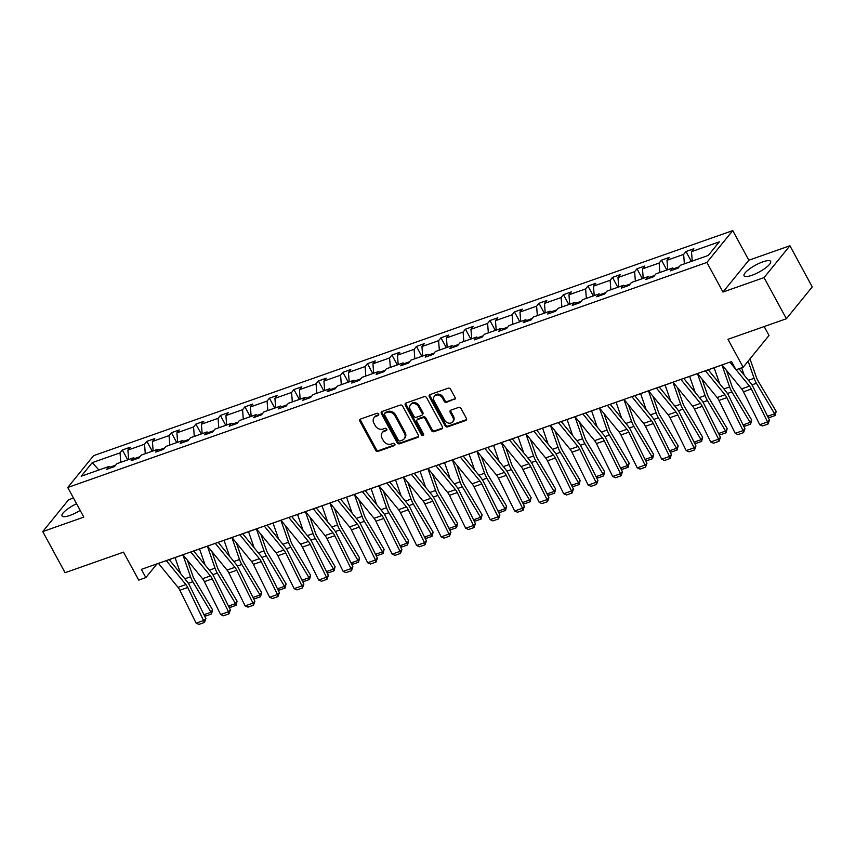 <?xml version="1.0" encoding="UTF-8"?>
<svg xmlns="http://www.w3.org/2000/svg" width="855" height="855" viewBox="0 0 855 855"><rect width="100%" height="100%" fill="white"/><g stroke="black" fill="none" stroke-linecap="round" stroke-linejoin="round"><path stroke-width="1.28" d="M378.605 414.044A1.336 1.09 -140.9 0 0 376.905 413.296L360.532 419.057A1.902 1.56 -140.9 0 0 359.859 421.216L375.644 450.296A1.902 1.56 -140.9 0 0 378.07 451.365L394.444 445.594A1.336 1.09 -140.9 0 0 393.225 443.339L391.098 444.087A6.081 4.991 -140.9 0 1 383.361 440.656L382.046 438.23A6.081 4.991 -140.9 0 1 382.26 432.651A6.081 4.991 -140.9 0 1 384.173 431.326L386.289 430.578A1.336 1.09 -140.9 0 0 385.06 428.312L382.944 429.06A6.081 4.991 -140.9 0 1 375.206 425.63L373.892 423.204A6.081 4.991 -140.9 0 1 374.095 417.635A6.081 4.991 -140.9 0 1 376.018 416.3L378.134 415.551A1.336 1.09 -140.9 0 0 378.605 414.044M762.799 261.876A15.112 3.89 -28.5 0 0 749.279 269.101A15.112 3.89 -28.5 0 0 744.064 275.802A15.112 3.89 -28.5 0 0 751.898 275.299A15.112 3.89 -28.5 0 0 765.417 268.075A15.112 3.89 -28.5 0 0 770.633 261.374A15.112 3.89 -28.5 0 0 762.799 261.876M76.576 503.755A15.112 3.89 -28.5 0 0 62.03 515.95A15.112 3.89 -28.5 0 0 69.864 515.447A15.112 3.89 -28.5 0 0 80.178 510.403M73.466 498.027L68.614 499.737L42.75 531.575L65.087 572.711L123.515 552.138L138.713 580.107L145.852 577.595L156.935 563.958L158.464 563.413L178.032 587.342A9.683 4.948 -109.4 0 1 179.881 590.26L196.116 623.156L203.971 620.388L205.873 618.539L189.639 585.643A14.535 7.428 70.6 0 0 186.86 581.261L169.14 559.598M789.913 245.759L748.841 260.219L722.977 292.057L764.049 277.597L789.913 245.759L812.25 286.895L786.386 318.733L727.958 339.307L743.145 367.276L769.008 335.449L764.178 326.557M764.049 277.597L786.386 318.733M454.358 399.584A1.902 1.56 -140.9 0 0 455.031 397.425L450.596 389.271A1.902 1.56 -140.9 0 0 448.18 388.202L429.99 394.604A1.902 1.56 -140.9 0 0 429.317 396.763L445.102 425.833A1.902 1.56 -140.9 0 0 447.528 426.912L465.719 420.5A1.902 1.56 -140.9 0 0 466.381 418.341L461.037 408.487A1.902 1.56 -140.9 0 0 458.611 407.418L450.831 410.165A1.902 1.56 -140.9 0 0 450.168 412.324L452.819 417.208A5.087 4.168 -140.9 0 1 452.648 421.868A5.087 4.168 -140.9 0 1 444.568 420.104L434.18 400.974A5.087 4.168 -140.9 0 1 434.351 396.314A5.087 4.168 -140.9 0 1 442.43 398.067L444.162 401.252A1.902 1.56 -140.9 0 0 446.577 402.331L455.063 398.729A1.902 1.56 -140.9 0 0 455.213 398.665M743.145 367.276L735.995 369.798L731.527 361.569L141.385 569.366L145.852 577.595M722.977 292.057L706.893 262.442L67.748 487.489L93.601 455.651L732.756 230.604L706.893 262.442M42.75 531.575L83.822 517.115L67.748 487.489M402.652 406.157A1.902 1.56 -140.9 0 0 400.226 405.078L382.035 411.49A1.902 1.56 -140.9 0 0 381.373 413.649L397.158 442.719A1.902 1.56 -140.9 0 0 399.574 443.788L417.764 437.386A1.902 1.56 -140.9 0 0 418.437 435.227L402.652 406.157M406.007 403.047L424.208 396.645A1.902 1.56 -140.9 0 1 426.624 397.714L442.409 426.784A1.902 1.56 -140.9 0 1 441.746 428.943L433.955 431.69A1.902 1.56 -140.9 0 1 431.54 430.61L425.138 418.822A1.902 1.56 -140.9 0 0 422.723 417.753L417.55 419.57A1.902 1.56 -140.9 0 0 416.887 421.729L423.556 433.998A1.336 1.09 -140.9 0 1 421.397 434.768L405.345 405.206A1.902 1.56 -140.9 0 1 406.007 403.047M708.261 255.442L680.452 265.232L678.111 268.117L670.256 270.885L672.596 268L655.945 273.867L653.605 276.742L645.76 279.51L648.101 276.635L631.45 282.492L629.109 285.378L621.254 288.146L623.594 285.26L606.943 291.117L604.603 294.002L596.747 296.771L599.088 293.885L582.437 299.752L580.096 302.627L572.241 305.395L574.581 302.51L557.93 308.377L555.59 311.263L547.734 314.02L550.075 311.145L533.424 317.002L531.083 319.888L523.239 322.656L525.579 319.77L508.928 325.637L506.588 328.512L498.732 331.28L501.073 328.395L484.422 334.262L482.081 337.148L474.226 339.905L476.566 337.03L459.915 342.887L457.575 345.773L449.719 348.541L452.06 345.655L435.409 351.523L433.068 354.398L425.213 357.166L427.553 354.28L410.913 360.147L408.562 363.033L400.717 365.79L403.058 362.915L386.407 368.772L384.066 371.658L376.211 374.426L378.551 371.54L361.9 377.408L359.56 380.283L351.704 383.051L354.045 380.165L337.394 386.033L335.053 388.918L327.198 391.676L329.538 388.801L312.887 394.657L310.547 397.543L302.691 400.311L305.032 397.425L288.392 403.282L286.04 406.168L278.196 408.936L280.536 406.05L263.885 411.918L261.545 414.803L253.689 417.561L256.03 414.686L239.379 420.542L237.038 423.428L229.183 426.196L231.523 423.31L214.872 429.167L212.532 432.053L204.676 434.821L207.017 431.935L190.366 437.803L188.025 440.678L180.17 443.446L182.51 440.56L165.87 446.428L163.519 449.313L155.674 452.081L158.015 449.196L141.364 455.052L139.023 457.938L131.168 460.706L133.508 457.82L116.857 463.688L114.517 466.563L106.661 469.331L109.002 466.445L81.204 476.235L92.244 462.641L120.042 452.851L122.383 449.976L130.238 447.208L127.897 450.093L144.548 444.226L146.889 441.34L154.744 438.583L152.404 441.458L169.055 435.601L171.395 432.716L179.251 429.947L176.91 432.833L193.561 426.966L195.902 424.091L203.757 421.323L201.417 424.208L218.068 418.341L220.408 415.455L228.253 412.698L225.912 415.573L242.564 409.716L244.904 406.83L252.759 404.062L250.419 406.948L267.07 401.081L269.411 398.206L277.266 395.438L274.925 398.323L291.576 392.456L293.917 389.57L301.772 386.813L299.432 389.688L316.083 383.831L318.423 380.945L326.279 378.177L323.938 381.063L340.579 375.195L342.93 372.32L350.774 369.552L348.434 372.438L365.085 366.571L367.426 363.685L375.281 360.928L372.94 363.803L389.591 357.946L391.932 355.06L399.787 352.292L397.447 355.178L414.098 349.321L416.438 346.435L424.294 343.667L421.953 346.553L438.604 340.685L440.945 337.81L448.8 335.042L446.46 337.917L463.1 332.061L465.451 329.175L473.296 326.407L470.955 329.293L487.607 323.436L489.947 320.55L497.802 317.782L495.462 320.668L512.113 314.8L514.454 311.925L522.309 309.157L519.968 312.043L536.619 306.176L538.96 303.29L546.815 300.533L544.475 303.407L561.126 297.551L563.466 294.665L571.322 291.897L568.981 294.783L585.622 288.915L587.973 286.04L595.817 283.272L593.477 286.158L610.128 280.29L612.469 277.405L620.324 274.647L617.983 277.522L634.634 271.666L636.975 268.78L644.83 266.012L642.49 268.898L659.141 263.03L661.481 260.155L669.337 257.387L666.996 260.273L683.647 254.405L685.988 251.52L693.843 248.762L691.492 251.637L719.301 241.847L708.261 255.442M679.201 266.781L673.911 268.652M684.374 263.853L683.647 254.405M667.723 269.72L666.996 260.273M675.033 269.207L672.596 268M654.695 275.417L649.405 277.276M659.868 272.489L659.141 263.03M643.227 278.345L642.49 268.898M650.527 277.832L648.101 276.635M630.188 284.042L624.898 285.901M635.372 281.113L634.634 271.666M618.721 286.97L617.983 277.522M626.031 286.457L623.594 285.26M605.682 292.666L600.392 294.526M610.865 289.738L610.128 280.29M594.214 295.606L593.477 286.158M601.525 295.082L599.088 293.885M581.176 301.302L575.896 303.162M586.359 298.363L585.622 288.915M569.708 304.23L568.981 294.783M577.018 303.717L574.581 302.51M556.68 309.927L551.389 311.786M561.853 306.998L561.126 297.551M545.201 312.855L544.475 303.407M552.512 312.342L550.075 311.145M532.173 318.552L526.883 320.411M537.346 315.623L536.619 306.176M520.706 321.491L519.968 312.043M528.005 320.967L525.579 319.77M507.667 327.187L502.377 329.047M512.85 324.248L512.113 314.8M496.199 330.115L495.462 320.668M503.51 329.603L501.073 328.395M483.161 335.812L477.87 337.672M488.344 332.884L487.607 323.436M471.693 338.74L470.955 329.293M479.003 338.227L476.566 337.03M458.654 344.437L453.374 346.296M463.838 341.508L463.1 332.061M447.186 347.376L446.46 337.917M454.497 346.852L452.06 345.655M434.158 353.062L428.868 354.932M439.331 350.133L438.604 340.685M422.68 356.001L421.953 346.553M429.99 355.488L427.553 354.28M409.652 361.697L404.362 363.557M414.835 358.769L414.098 349.321M398.184 364.625L397.447 355.178M405.494 364.112L403.058 362.915M385.145 370.322L379.855 372.182M390.329 367.394L389.591 357.946M373.678 373.261L372.94 363.803M380.988 372.737L378.551 371.54M360.639 378.947L355.349 380.817M365.822 376.018L365.085 366.571M349.171 381.886L348.434 372.438M356.482 381.373L354.045 380.165M336.133 387.582L330.853 389.442M341.316 384.654L340.579 375.195M324.665 390.511L323.938 381.063M331.975 389.998L329.538 388.801M311.637 396.207L306.346 398.067M316.81 393.279L316.083 383.831M300.158 399.146L299.432 389.688M307.469 398.622L305.032 397.425M287.13 404.832L281.84 406.702M292.314 401.903L291.576 392.456M275.663 407.771L274.925 398.323M282.973 407.258L280.536 406.05M262.624 413.467L257.334 415.327M267.807 410.539L267.07 401.081M251.156 416.396L250.419 406.948M258.467 415.883L256.03 414.686M238.118 422.092L232.827 423.952M243.301 419.164L242.564 409.716M226.65 425.021L225.912 415.573M233.96 424.508L231.523 423.31M213.611 430.717L208.331 432.587M218.795 427.789L218.068 418.341M202.143 433.656L201.417 424.208M209.454 433.143L207.017 431.935M189.115 439.352L183.825 441.212M194.288 436.424L193.561 426.966M177.637 442.281L176.91 432.833M184.947 441.768L182.51 440.56M164.609 447.977L159.319 449.837M169.792 445.049L169.055 435.601M153.141 450.906L152.404 441.458M160.451 450.393L158.015 449.196M140.102 456.602L134.812 458.462M145.286 453.674L144.548 444.226M128.635 459.541L127.897 450.093M135.945 459.017L133.508 457.82M115.596 465.238L110.306 467.097M120.779 462.299L120.042 452.851M92.244 462.641L98.902 470.004M748.841 260.219L732.756 230.604M169.183 559.64L182.97 554.788M193.69 551.015L207.476 546.153M218.196 542.38L231.983 537.528M242.692 533.755L256.489 528.903M267.198 525.13L280.985 520.268M291.705 516.495L305.491 511.643M316.211 507.87L329.998 503.018M340.718 499.245L354.504 494.393M365.213 490.62L379.011 485.758M389.72 481.985L403.507 477.133M414.226 473.36L428.013 468.508M438.733 464.735L452.519 459.872M463.239 456.1L477.026 451.248M487.735 447.475L501.532 442.623M512.241 438.85L526.028 433.987M536.748 430.215L550.535 425.363M561.254 421.59L575.041 416.738M585.75 412.965L599.547 408.102M610.256 404.33L624.054 399.477M634.763 395.705L648.55 390.853M659.269 387.08L673.056 382.217M683.776 378.444L697.562 373.592M708.271 369.82L722.069 364.967M111.439 467.653L109.002 466.445M692.229 261.085L691.492 251.637M127.748 459.851L122.383 449.976M152.254 451.216L146.889 441.34M176.761 442.591L171.395 432.716M201.267 433.966L195.902 424.091M225.763 425.341L220.408 415.455M250.269 416.706L244.904 406.83M274.776 408.081L269.411 398.206M299.282 399.456L293.917 389.57M323.788 390.821L318.423 380.945M348.284 382.196L342.93 372.32M372.791 373.571L367.426 363.685M397.297 364.935L391.932 355.06M421.804 356.311L416.438 346.435M446.31 347.686L440.945 337.81M470.806 339.05L465.451 329.175M495.312 330.425L489.947 320.55M519.819 321.801L514.454 311.925M544.325 313.165L538.96 303.29M568.832 304.54L563.466 294.665M593.327 295.916L587.973 286.04M617.834 287.291L612.469 277.405M642.34 278.655L636.975 268.78M666.847 270.03L661.481 260.155M691.342 261.406L685.988 251.52M378.765 414.718L376.713 415.445A6.081 4.991 -140.9 0 0 374.8 416.77L374.095 417.635M382.26 432.651L382.955 431.796A6.081 4.991 -140.9 0 1 384.868 430.46L386.92 429.744M360.372 419.121A1.902 1.56 -140.9 0 0 360.564 420.361L376.35 449.431A1.902 1.56 -140.9 0 0 378.765 450.51L395.074 444.76M381.886 411.554A1.902 1.56 -140.9 0 0 382.067 412.783L397.853 441.864A1.902 1.56 -140.9 0 0 400.279 442.933L418.469 436.52A1.902 1.56 -140.9 0 0 418.619 436.456M384.964 413.157A1.336 1.09 -140.9 0 0 384.494 414.664L398.355 440.186A1.336 1.09 -140.9 0 0 400.044 440.934L402.278 440.143A6.081 4.991 -140.9 0 0 404.201 438.818A6.081 4.991 -140.9 0 0 404.404 433.239L394.935 415.797A6.081 4.991 -140.9 0 0 387.197 412.367L384.964 413.157L385.658 412.292A1.336 1.09 -140.9 0 0 385.242 412.58L384.536 413.446M404.201 438.818L404.896 437.952A6.081 4.991 -140.9 0 0 405.11 432.384L404.404 433.239M385.658 412.292L387.892 411.501A6.081 4.991 -140.9 0 1 395.63 414.932L405.11 432.384M416.951 419.987L417.657 419.121A1.902 1.56 -140.9 0 1 418.255 418.704L423.417 416.887A1.902 1.56 -140.9 0 1 425.833 417.967L432.235 429.755A1.902 1.56 -140.9 0 0 434.661 430.824L442.441 428.088A1.902 1.56 -140.9 0 0 442.601 428.024M405.858 403.111A1.902 1.56 -140.9 0 0 406.05 404.34L422.092 433.902A1.336 1.09 -140.9 0 0 423.717 434.671M418.49 406.585A5.087 4.168 -140.9 0 0 410.421 404.832A5.087 4.168 -140.9 0 0 410.25 409.492L413.906 416.235A1.902 1.56 -140.9 0 0 416.321 417.304L421.494 415.487A1.902 1.56 -140.9 0 0 422.156 413.328L418.49 406.585L419.196 405.73A5.087 4.168 -140.9 0 0 411.116 403.977L410.421 404.832M422.092 415.07L422.787 414.215A1.902 1.56 -140.9 0 0 422.851 412.473L422.156 413.328M419.196 405.73L422.851 412.473M434.351 396.314L435.056 395.448A5.087 4.168 -140.9 0 1 443.125 397.201L444.857 400.397A1.902 1.56 -140.9 0 0 447.272 401.465L455.063 398.729M452.648 421.868L453.342 421.002A5.087 4.168 -140.9 0 0 453.513 416.342L452.819 417.208M450.681 410.229A1.902 1.56 -140.9 0 0 450.863 411.458L453.513 416.342M429.83 394.668A1.902 1.56 -140.9 0 0 430.022 395.897L445.808 424.978A1.902 1.56 -140.9 0 0 448.223 426.047L466.424 419.645A1.902 1.56 -140.9 0 0 466.574 419.581M180.597 573.598L175.029 557.578M203.982 614.702L210.993 612.233L192.813 581.742A14.535 7.428 -109.4 0 1 190.515 576.772L182.885 554.82M211.516 613.976L210.993 612.233L212.574 609.797L211.516 613.976L206.023 615.91L204.313 615.376M187.363 560.153L192.867 575.981A9.683 4.948 70.6 0 0 194.395 579.295L212.574 609.797M166.287 560.602L185.888 584.574A9.683 4.948 -109.4 0 1 187.737 587.492L204.463 622.461L198.959 624.396L196.116 623.156M205.873 618.539L204.463 622.461M205.104 564.973L199.536 548.953M228.488 606.077L235.499 603.609L217.32 573.107A14.535 7.428 -109.4 0 1 215.022 568.137L207.391 546.185M236.023 605.34L235.499 603.609L237.081 601.161L236.023 605.34L230.529 607.274L228.819 606.74M211.869 551.528L217.362 567.357A9.683 4.948 70.6 0 0 218.901 570.67L237.081 601.161M229.61 556.348L224.042 540.328M252.995 597.453L260.006 594.984L241.826 564.482A14.535 7.428 -109.4 0 1 239.518 559.512L231.897 537.56M260.529 596.715L260.006 594.984L261.587 592.536L260.529 596.715L255.025 598.65L253.326 598.115M236.375 542.893L241.869 558.721A9.683 4.948 70.6 0 0 243.408 562.045L261.587 592.536M190.783 551.967L210.394 575.949A9.683 4.948 -109.4 0 1 212.243 578.867L228.477 611.763L230.38 609.914L214.145 577.018A14.535 7.428 70.6 0 0 211.367 572.636L193.647 550.962M182.938 554.735L202.539 578.707A9.683 4.948 -109.4 0 1 204.388 581.635L220.622 614.531L228.477 611.763L228.969 613.837L223.465 615.771L220.622 614.531M230.38 609.914L228.969 613.837M215.289 543.342L234.89 567.314A9.683 4.948 -109.4 0 1 236.75 570.242L252.984 603.128L254.886 601.279L238.652 568.393A14.535 7.428 70.6 0 0 235.873 564.011L218.153 542.337M207.434 546.11L227.045 570.082A9.683 4.948 -109.4 0 1 228.894 573L245.129 605.896L252.984 603.128L253.465 605.212L247.971 607.146L245.129 605.896M254.886 601.279L253.465 605.212M254.117 547.713L248.549 531.692M277.501 588.817L284.512 586.348L266.322 555.857A14.535 7.428 -109.4 0 1 264.024 550.887L256.404 528.935M285.036 588.09L284.512 586.348L286.094 583.912L285.036 588.09L279.532 590.025L277.822 589.49M260.871 534.268L266.375 550.096A9.683 4.948 70.6 0 0 267.904 553.409L286.094 583.912M239.795 534.717L259.396 558.689A9.683 4.948 -109.4 0 1 261.245 561.607L277.49 594.503L279.393 592.654L263.158 559.758A14.535 7.428 70.6 0 0 260.38 555.376L242.66 533.712M231.94 537.485L251.541 561.457A9.683 4.948 -109.4 0 1 253.401 564.375L269.635 597.271L277.49 594.503L277.971 596.576L272.478 598.511L269.635 597.271M279.393 592.654L277.971 596.576M278.612 539.088L273.044 523.068M302.007 580.192L309.018 577.723L290.828 547.221A14.535 7.428 -109.4 0 1 288.53 542.252L280.9 520.3M309.531 579.455L309.018 577.723L310.6 575.287L309.531 579.455L304.038 581.4L302.328 580.855M285.378 525.643L290.882 541.471A9.683 4.948 70.6 0 0 292.41 544.785L310.6 575.287M264.302 526.092L283.903 550.064A9.683 4.948 -109.4 0 1 285.752 552.982L301.986 585.878L303.899 584.029L287.654 551.133A14.535 7.428 70.6 0 0 284.875 546.751L267.155 525.077M256.447 528.85L276.047 552.822A9.683 4.948 -109.4 0 1 277.896 555.75L294.141 588.646L301.986 585.878L302.478 587.951L296.984 589.886L294.141 588.646M303.899 584.029L302.478 587.951M303.119 530.463L297.551 514.443M326.503 571.567L333.514 569.099L315.335 538.597A14.535 7.428 -109.4 0 1 313.037 533.627L305.406 511.675M334.038 570.83L333.514 569.099L335.096 566.651L334.038 570.83L328.544 572.764L326.834 572.23M309.884 517.008L315.388 532.847A9.683 4.948 70.6 0 0 316.916 536.16L335.096 566.651M288.808 517.457L308.409 541.429A9.683 4.948 -109.4 0 1 310.258 544.357L326.492 577.253L328.395 575.404L312.161 542.508A14.535 7.428 70.6 0 0 309.382 538.126L291.662 516.452M280.953 520.225L300.554 544.197A9.683 4.948 -109.4 0 1 302.403 547.115L318.637 580.011L326.492 577.253L326.984 579.327L321.48 581.261L318.637 580.011M328.395 575.404L326.984 579.327M327.625 521.828L322.057 505.807M351.01 562.932L358.021 560.463L339.841 529.972A14.535 7.428 -109.4 0 1 337.543 525.002L329.912 503.05M358.544 562.205L358.021 560.463L359.602 558.026L358.544 562.205L353.051 564.14L351.341 563.605M334.391 508.383L339.884 524.211A9.683 4.948 70.6 0 0 341.423 527.524L359.602 558.026M313.304 508.832L332.916 532.804A9.683 4.948 -109.4 0 1 334.765 535.722L350.999 568.618L352.901 566.769L336.667 533.873A14.535 7.428 70.6 0 0 333.888 529.491L316.168 507.827M305.459 511.6L325.06 535.572A9.683 4.948 -109.4 0 1 326.909 538.49L343.144 571.386L350.999 568.618L351.49 570.691L345.986 572.626L343.144 571.386M352.901 566.769L351.49 570.691M352.132 513.203L346.564 497.183M375.516 554.307L382.527 551.838L364.348 521.347A14.535 7.428 -109.4 0 1 362.039 516.367L354.419 494.414M383.051 553.57L382.527 551.838L384.109 549.402L383.051 553.57L377.547 555.515L375.847 554.97M358.886 499.758L364.39 515.586A9.683 4.948 70.6 0 0 365.929 518.899L384.109 549.402M337.81 500.207L357.411 524.179A9.683 4.948 -109.4 0 1 359.271 527.097L375.505 559.993L377.408 558.144L361.173 525.248A14.535 7.428 70.6 0 0 358.395 520.866L340.675 499.192M329.955 502.964L349.556 526.937A9.683 4.948 -109.4 0 1 351.416 529.865L367.65 562.761L375.505 559.993L375.986 562.066L370.493 564.001L367.65 562.761M377.408 558.144L375.986 562.066M376.638 504.578L371.07 488.558M400.022 545.682L407.033 543.214L388.843 512.711A14.535 7.428 -109.4 0 1 386.546 507.742L378.925 485.79M407.557 544.945L407.033 543.214L408.615 540.766L407.557 544.945L402.053 546.879L400.343 546.345M383.393 491.123L388.897 506.962A9.683 4.948 70.6 0 0 390.425 510.275L408.615 540.766M362.317 491.572L381.918 515.544A9.683 4.948 -109.4 0 1 383.767 518.472L400.012 551.368L401.914 549.519L385.68 516.623A14.535 7.428 70.6 0 0 382.901 512.241L365.181 490.567M354.462 494.34L374.063 518.312A9.683 4.948 -109.4 0 1 375.922 521.229L392.156 554.126L400.012 551.368L400.493 553.442L394.999 555.376L392.156 554.126M401.914 549.519L400.493 553.442M401.134 495.953L395.566 479.933M424.518 537.058L431.54 534.578L413.35 504.087A14.535 7.428 -109.4 0 1 411.052 499.117L403.421 477.165M432.053 536.32L431.54 534.578L433.122 532.141L432.053 536.32L426.56 538.255L424.85 537.72M407.899 482.498L413.403 498.326A9.683 4.948 70.6 0 0 414.932 501.639L433.122 532.141M386.823 482.947L406.424 506.919A9.683 4.948 -109.4 0 1 408.273 509.837L424.508 542.733L426.421 540.884L410.176 507.988A14.535 7.428 70.6 0 0 407.397 503.606L389.677 481.942M378.968 485.715L398.569 509.687A9.683 4.948 -109.4 0 1 400.418 512.605L416.663 545.501L424.508 542.733L424.999 544.806L419.495 546.751L416.663 545.501M426.421 540.884L424.999 544.806M425.64 487.318L420.072 471.297M449.025 528.422L456.036 525.953L437.856 495.462A14.535 7.428 -109.4 0 1 435.558 490.481L427.928 468.529M456.559 527.695L456.036 525.953L457.617 523.517L456.559 527.695L451.066 529.63L449.356 529.085M432.406 473.873L437.91 489.701A9.683 4.948 70.6 0 0 439.438 493.014L457.617 523.517M411.33 474.322L430.931 498.294A9.683 4.948 -109.4 0 1 432.78 501.212L449.014 534.108L450.916 532.259L434.682 499.363A14.535 7.428 70.6 0 0 431.903 494.981L414.183 473.307M403.475 477.079L423.075 501.051A9.683 4.948 -109.4 0 1 424.924 503.98L441.159 536.876L449.014 534.108L449.506 536.181L444.002 538.116L441.159 536.876M450.916 532.259L449.506 536.181M450.147 478.693L444.579 462.673M473.531 519.797L480.542 517.328L462.363 486.826A14.535 7.428 -109.4 0 1 460.065 481.857L452.434 459.905M481.066 519.06L480.542 517.328L482.124 514.881L481.066 519.06L475.562 520.994L473.862 520.46M456.912 465.248L462.405 481.076A9.683 4.948 70.6 0 0 463.944 484.39L482.124 514.881M435.826 465.686L455.437 489.659A9.683 4.948 -109.4 0 1 457.286 492.587L473.52 525.483L475.423 523.634L459.188 490.738A14.535 7.428 70.6 0 0 456.41 486.356L438.69 464.682M427.97 468.455L447.582 492.427A9.683 4.948 -109.4 0 1 449.431 495.344L465.665 528.24L473.52 525.483L474.001 527.556L468.508 529.491L465.665 528.24M475.423 523.634L474.001 527.556M474.653 470.068L469.085 454.048M498.038 511.172L505.049 508.704L486.869 478.202A14.535 7.428 -109.4 0 1 484.561 473.232L476.94 451.28M505.572 510.435L505.049 508.704L506.63 506.256L505.572 510.435L500.068 512.369L498.369 511.835M481.408 456.613L486.912 472.441A9.683 4.948 70.6 0 0 488.451 475.754L506.63 506.256M460.332 457.062L479.933 481.034A9.683 4.948 -109.4 0 1 481.793 483.951L498.027 516.848L499.929 514.999L483.695 482.102A14.535 7.428 70.6 0 0 480.916 477.721L463.196 456.057M452.477 459.83L472.078 483.802A9.683 4.948 -109.4 0 1 473.937 486.719L490.172 519.616L498.027 516.848L498.508 518.921L493.014 520.866L490.172 519.616M499.929 514.999L498.508 518.921M499.149 461.433L493.591 445.412M522.544 502.537L529.555 500.068L511.365 469.577A14.535 7.428 -109.4 0 1 509.067 464.596L501.436 442.655M530.068 501.81L529.555 500.068L531.137 497.631L530.068 501.81L524.575 503.745L522.865 503.2M505.914 447.988L511.418 463.816A9.683 4.948 70.6 0 0 512.947 467.129L531.137 497.631M484.838 448.437L504.439 472.409A9.683 4.948 -109.4 0 1 506.288 475.327L522.533 508.223L524.436 506.374L508.201 473.478A14.535 7.428 70.6 0 0 505.423 469.096L487.703 447.422M476.983 451.194L496.584 475.166A9.683 4.948 -109.4 0 1 498.444 478.095L514.678 510.991L522.533 508.223L523.014 510.296L517.521 512.231L514.678 510.991M524.436 506.374L523.014 510.296M523.655 452.808L518.087 436.787M547.04 493.912L554.061 491.443L535.871 460.941A14.535 7.428 -109.4 0 1 533.573 455.972L525.943 434.019M554.574 493.175L554.061 491.443L555.643 488.996L554.574 493.175L549.081 495.109L547.371 494.575M530.421 439.363L535.925 455.191A9.683 4.948 70.6 0 0 537.453 458.504L555.643 488.996M509.345 439.801L528.946 463.773A9.683 4.948 -109.4 0 1 530.795 466.702L547.029 499.598L548.942 497.749L532.697 464.853A14.535 7.428 70.6 0 0 529.918 460.471L512.198 438.797M501.49 442.569L521.09 466.541A9.683 4.948 -109.4 0 1 522.939 469.47L539.184 502.355L547.029 499.598L547.521 501.671L542.017 503.606L539.184 502.355M548.942 497.749L547.521 501.671M548.162 444.183L542.594 428.163M571.546 485.287L578.557 482.819L560.378 452.316A14.535 7.428 -109.4 0 1 558.08 447.347L550.449 425.395M579.081 484.55L578.557 482.819L580.139 480.371L579.081 484.55L573.587 486.484L571.877 485.95M554.927 430.728L560.431 446.556A9.683 4.948 70.6 0 0 561.959 449.869L580.139 480.371M533.851 431.177L553.452 455.149A9.683 4.948 -109.4 0 1 555.301 458.066L571.535 490.962L573.438 489.113L557.204 456.217A14.535 7.428 70.6 0 0 554.425 451.835L536.705 430.172M525.996 433.945L545.597 457.917A9.683 4.948 -109.4 0 1 547.446 460.834L563.68 493.73L571.535 490.962L572.027 493.036L566.523 494.981L563.68 493.73M573.438 489.113L572.027 493.036M572.668 435.548L567.1 419.527M596.053 476.652L603.064 474.183L584.884 443.692A14.535 7.428 -109.4 0 1 582.586 438.722L574.955 416.77M603.587 475.925L603.064 474.183L604.645 471.746L603.587 475.925L598.083 477.86L596.384 477.314M579.433 422.103L584.927 437.931A9.683 4.948 70.6 0 0 586.466 441.244L604.645 471.746M558.347 422.552L577.959 446.524A9.683 4.948 -109.4 0 1 579.808 449.441L596.042 482.338L597.944 480.489L581.71 447.593A14.535 7.428 70.6 0 0 578.931 443.211L561.211 421.536M550.492 425.309L570.103 449.292A9.683 4.948 -109.4 0 1 571.952 452.21L588.187 485.106L596.042 482.338L596.523 484.411L591.029 486.345L588.187 485.106M597.944 480.489L596.523 484.411M597.175 426.923L591.607 410.902M620.559 468.027L627.57 465.558L609.391 435.056A14.535 7.428 -109.4 0 1 607.082 430.086L599.462 408.134M628.094 467.29L627.57 465.558L629.152 463.111L628.094 467.29L622.59 469.224L620.89 468.69M603.929 413.478L609.433 429.306A9.683 4.948 70.6 0 0 610.972 432.619L629.152 463.111M582.854 413.916L602.454 437.888A9.683 4.948 -109.4 0 1 604.314 440.817L620.548 473.713L622.451 471.864L606.216 438.968A14.535 7.428 70.6 0 0 603.438 434.586L585.718 412.912M574.998 416.684L594.599 440.656A9.683 4.948 -109.4 0 1 596.459 443.585L612.693 476.481L620.548 473.713L621.029 475.786L615.536 477.721L612.693 476.481M622.451 471.864L621.029 475.786M621.67 418.298L616.113 402.278M645.065 459.402L652.076 456.933L633.886 426.431A14.535 7.428 -109.4 0 1 631.589 421.462L623.958 399.509M652.589 458.665L652.076 456.933L653.658 454.486L652.589 458.665L647.096 460.599L645.386 460.065M628.436 404.843L633.94 420.671A9.683 4.948 70.6 0 0 635.468 423.995L653.658 454.486M607.36 405.291L626.961 429.263A9.683 4.948 -109.4 0 1 628.81 432.192L645.055 465.077L646.957 463.228L630.723 430.343A14.535 7.428 70.6 0 0 627.944 425.95L610.224 404.287M599.505 408.059L619.106 432.032A9.683 4.948 -109.4 0 1 620.965 434.949L637.199 467.845L645.055 465.077L645.536 467.161L640.042 469.096L637.199 467.845M646.957 463.228L645.536 467.161M646.177 409.663L640.609 393.642M669.561 450.767L676.583 448.298L658.393 417.806A14.535 7.428 -109.4 0 1 656.095 412.837L648.464 390.885M677.096 450.04L676.583 448.298L678.165 445.861L677.096 450.04L671.603 451.974L669.893 451.44M652.942 396.218L658.446 412.046A9.683 4.948 70.6 0 0 659.975 415.359L678.165 445.861M631.866 396.667L651.467 420.639A9.683 4.948 -109.4 0 1 653.316 423.556L669.551 456.452L671.464 454.604L655.219 421.707A14.535 7.428 70.6 0 0 652.44 417.326L634.72 395.662M624.011 399.435L643.612 423.407A9.683 4.948 -109.4 0 1 645.461 426.324L661.706 459.221L669.551 456.452L670.042 458.526L664.538 460.46L661.706 459.221M671.464 454.604L670.042 458.526M670.683 401.038L665.115 385.017M694.068 442.142L701.079 439.673L682.899 409.171A14.535 7.428 -109.4 0 1 680.601 404.201L672.971 382.249M701.602 441.404L701.079 439.673L702.66 437.226L701.602 441.404L696.109 443.339L694.399 442.805M677.449 387.593L682.942 403.421A9.683 4.948 70.6 0 0 684.481 406.734L702.66 437.226M656.373 388.031L675.974 412.014A9.683 4.948 -109.4 0 1 677.823 414.932L694.057 447.828L695.959 445.979L679.725 413.083A14.535 7.428 70.6 0 0 676.946 408.701L659.226 387.026M648.518 390.799L668.118 414.771A9.683 4.948 -109.4 0 1 669.967 417.7L686.202 450.596L694.057 447.828L694.549 449.901L689.045 451.835L686.202 450.596M695.959 445.979L694.549 449.901M695.19 392.413L689.622 376.392M718.574 433.517L725.585 431.048L707.406 400.546A14.535 7.428 -109.4 0 1 705.108 395.576L697.477 373.624M726.109 432.78L725.585 431.048L727.167 428.601L726.109 432.78L720.605 434.714L718.905 434.18M701.955 378.957L707.448 394.786A9.683 4.948 70.6 0 0 708.987 398.109L727.167 428.601M680.869 379.406L700.469 403.378A9.683 4.948 -109.4 0 1 702.329 406.307L718.563 439.192L720.466 437.354L704.231 404.458A14.535 7.428 70.6 0 0 701.453 400.076L683.733 378.402M673.013 382.174L692.625 406.146A9.683 4.948 -109.4 0 1 694.474 409.064L710.708 441.96L718.563 439.192L719.044 441.276L713.551 443.211L710.708 441.96M720.466 437.354L719.044 441.276M719.696 383.777L714.128 367.757M743.081 424.882L750.092 422.413L731.912 391.921A14.535 7.428 -109.4 0 1 729.604 386.952L721.983 365M750.615 424.155L750.092 422.413L751.673 419.976L750.615 424.155L745.111 426.089L743.412 425.555M726.451 370.333L731.955 386.161A9.683 4.948 70.6 0 0 733.494 389.474L751.673 419.976M705.375 370.781L724.976 394.754A9.683 4.948 -109.4 0 1 726.836 397.671L743.07 430.567L744.972 428.718L728.738 395.822A14.535 7.428 70.6 0 0 725.959 391.44L708.239 369.777M697.52 373.55L717.121 397.522A9.683 4.948 -109.4 0 1 718.98 400.439L735.215 433.335L743.07 430.567L743.551 432.641L738.057 434.575L735.215 433.335M744.972 428.718L743.551 432.641M744.192 375.153L741.648 367.81M767.587 416.257L774.598 413.788L756.408 383.286A14.535 7.428 -109.4 0 1 754.11 378.316L748.136 361.131M775.111 415.519L774.598 413.788L776.18 411.351L775.111 415.519L769.618 417.464L767.908 416.919M749.974 358.876L756.461 377.536A9.683 4.948 70.6 0 0 757.99 380.849L776.18 411.351M729.881 362.157L735.738 369.307M736.102 369.766L749.482 386.129A9.683 4.948 -109.4 0 1 751.331 389.046L767.576 421.943L769.479 420.094L753.244 387.197A14.535 7.428 70.6 0 0 750.466 382.816L738.966 368.751M722.026 364.914L741.627 388.886A9.683 4.948 -109.4 0 1 743.487 391.814L759.721 424.711L767.576 421.943L768.057 424.016L762.564 425.95L759.721 424.711M769.479 420.094L768.057 424.016M376.713 415.445L376.018 416.3M386.909 429.819L386.289 430.578M384.868 430.46L384.173 431.326M395.063 444.835L394.444 445.594M378.765 450.51L378.07 451.365M376.35 449.431L375.644 450.296M360.564 420.361L359.859 421.216M378.754 414.793L378.134 415.551M418.469 436.52L417.764 437.386M400.279 442.933L399.574 443.788M397.853 441.864L397.158 442.719M382.067 412.783L381.373 413.649M395.63 414.932L394.935 415.797M387.892 411.501L387.197 412.367M442.441 428.088L441.746 428.943M434.661 430.824L433.955 431.69M432.235 429.755L431.54 430.61M425.833 417.967L425.138 418.822M423.417 416.887L422.723 417.753M418.255 418.704L417.55 419.57M422.092 433.902L421.397 434.768M406.05 404.34L405.345 405.206M447.272 401.465L446.577 402.331M444.857 400.397L444.162 401.252M443.125 397.201L442.43 398.067M450.863 411.458L450.168 412.324M466.424 419.645L465.719 420.5M448.223 426.047L447.528 426.912M445.808 424.978L445.102 425.833M430.022 395.897L429.317 396.763M188.335 583.313L192.813 581.742M184.83 578.771L190.515 576.772M185.888 584.574L178.032 587.342M187.737 587.492L179.881 590.26M212.842 574.688L217.32 573.107M209.325 570.146L215.022 568.137M237.348 566.063L241.826 564.482M233.832 561.511L239.518 559.512M210.394 575.949L202.539 578.707M212.243 578.867L204.388 581.635M234.89 567.314L227.045 570.082M236.75 570.242L228.894 573M261.854 557.428L266.322 555.857M258.338 552.886L264.024 550.887M259.396 558.689L251.541 561.457M261.245 561.607L253.401 564.375M286.35 548.803L290.828 547.221M282.845 544.261L288.53 542.252M283.903 550.064L276.047 552.822M285.752 552.982L277.896 555.75M310.857 540.178L315.335 538.597M307.351 535.625L313.037 533.627M308.409 541.429L300.554 544.197M310.258 544.357L302.403 547.115M335.363 531.543L339.841 529.972M331.847 527.001L337.543 525.002M332.916 532.804L325.06 535.572M334.765 535.722L326.909 538.49M359.87 522.918L364.348 521.347M356.353 518.376L362.039 516.367M357.411 524.179L349.556 526.937M359.271 527.097L351.416 529.865M384.376 514.293L388.843 512.711M380.86 509.74L386.546 507.742M381.918 515.544L374.063 518.312M383.767 518.472L375.922 521.229M408.872 505.658L413.35 504.087M405.366 501.116L411.052 499.117M406.424 506.919L398.569 509.687M408.273 509.837L400.418 512.605M433.378 497.033L437.856 495.462M429.873 492.491L435.558 490.481M430.931 498.294L423.075 501.051M432.78 501.212L424.924 503.98M457.885 488.408L462.363 486.826M454.368 483.866L460.065 481.857M455.437 489.659L447.582 492.427M457.286 492.587L449.431 495.344M482.391 479.773L486.869 478.202M478.875 475.23L484.561 473.232M479.933 481.034L472.078 483.802M481.793 483.951L473.937 486.719M506.897 471.148L511.365 469.577M503.381 466.606L509.067 464.596M504.439 472.409L496.584 475.166M506.288 475.327L498.444 478.095M531.393 462.523L535.871 460.941M527.888 457.981L533.573 455.972M528.946 463.773L521.09 466.541M530.795 466.702L522.939 469.47M555.9 453.887L560.378 452.316M552.394 449.345L558.08 447.347M553.452 455.149L545.597 457.917M555.301 458.066L547.446 460.834M580.406 445.263L584.884 443.692M576.89 440.72L582.586 438.722M577.959 446.524L570.103 449.292M579.808 449.441L571.952 452.21M604.913 436.638L609.391 435.056M601.396 432.096L607.082 430.086M602.454 437.888L594.599 440.656M604.314 440.817L596.459 443.585M629.419 428.013L633.886 426.431M625.903 423.46L631.589 421.462M626.961 429.263L619.106 432.032M628.81 432.192L620.965 434.949M653.915 419.377L658.393 417.806M650.409 414.835L656.095 412.837M651.467 420.639L643.612 423.407M653.316 423.556L645.461 426.324M678.421 410.753L682.899 409.171M674.916 406.211L680.601 404.201M675.974 412.014L668.118 414.771M677.823 414.932L669.967 417.7M702.928 402.128L707.406 400.546M699.411 397.575L705.108 395.576M700.469 403.378L692.625 406.146M702.329 406.307L694.474 409.064M727.434 393.492L731.912 391.921M723.918 388.95L729.604 386.952M724.976 394.754L717.121 397.522M726.836 397.671L718.98 400.439M751.94 384.868L756.408 383.286M748.424 380.325L754.11 378.316M749.482 386.129L741.627 388.886M751.331 389.046L743.487 391.814"/></g></svg>
